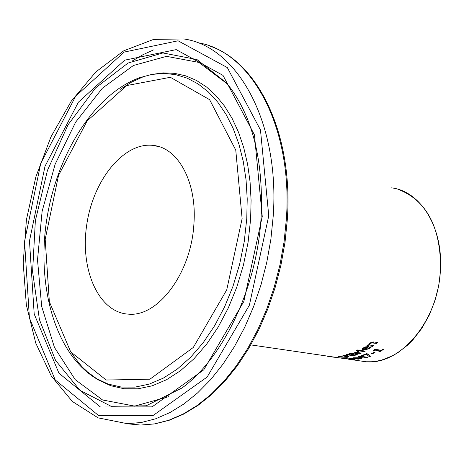 <?xml version="1.0" encoding="UTF-8"?>
<svg xmlns="http://www.w3.org/2000/svg" width="464" height="464" viewBox="0 0 464 464"><rect width="100%" height="100%" fill="white"/><g stroke="black" fill="none" stroke-linecap="round" stroke-linejoin="round"><path stroke-width="0.7" d="M375.045 349.311L374.1 349.891M380.822 350.192L380.236 350.552M373.735 351.051L373.044 350.946L374.512 349.224L381.263 350.262L382.707 349.299L383.467 349.415L379.511 351.927L378.752 351.811L380.219 350.923L375.202 350.158L373.735 351.051L373.769 350.465M375.202 350.158L375.248 349.34M380.219 350.923L380.265 350.105M379.511 351.927L379.546 351.341M342.948 355.871L346.805 356.114L348.789 356.735L347.327 357.309L339.996 357.089L337.989 356.514L342.948 355.871M347.919 356.323L347.42 356.41M342.803 356.114L339.37 356.567L341.052 357.002L346.463 357.181L347.391 356.822L342.821 355.876M343.563 355.296L344.729 355.006L347.455 355.505L343.563 355.296M346.747 355.679L346.765 355.378M331.383 356.799L328.367 356.416L331.389 356.694M336.191 357.431L331.429 356.868L336.197 357.303M330.513 356.741L331.487 356.706M330.478 356.735L327.253 356.085M327.248 356.259L332.085 356.793M332.079 356.915L335.698 357.216M335.692 357.321L337.084 357.46M337.079 357.524L332.914 357.089M358.765 351.381L357.274 352.489L361.305 353.092L360.302 353.539L354.618 352.686L356.474 352.367L357.819 351.207L358.765 351.347M357.274 352.489L357.373 351.41M360.302 353.539L360.337 352.947M357.297 352.141L356.607 352.037M357.46 353.696L356.538 354.096M353.551 353.336L352.727 353.609M350.941 353.696L348.313 354.496L350.535 354.827L351.718 354.438L352.71 353.881L350.941 353.696L350.964 353.313M348.313 354.496L348.336 354.078M354.136 354.107L351.376 354.954L354.171 355.366L355.018 355.093L356.526 354.287L354.136 354.107L354.154 353.771M351.376 354.954L351.399 354.548M353.603 353.893L357.007 353.597L357.924 354.044L353.986 355.813L346.411 354.687L350.865 353.33L353.092 353.22L353.794 353.574L353.603 353.893L353.638 353.377M353.986 355.813L354.015 355.343M357.582 350.68L356.584 350.529L357.732 349.908L358.73 350.059L357.582 350.68L357.622 349.972M358.597 350.79L359.606 350.245L365.29 351.103L364.275 351.648L358.597 350.79M364.275 351.648L364.315 350.958M367.691 346.591L367.163 346.944M363.329 349.056L362.378 348.679M364.681 349.189L364.257 349.172M367.146 347.321L365.649 347.379L363.289 348.899L363.933 349.369L367.146 347.321L367.186 346.591M363.289 348.899L363.347 347.913L365.725 346.828L368.358 346.654L368.88 346.736L364.663 349.485L364.692 348.905M365.649 347.379L365.684 346.846M364.663 349.485L368.706 348.545L370.115 347.026L371.154 347.182L369.547 348.661L363.561 350.076L362.123 349.288L363.329 347.907M369.46 344.88L368.671 344.758M369.901 343.116L369.454 344.978L373.7 345.634L372.662 346.405L372.714 345.483M372.662 346.405L366.978 345.529L368.016 344.752L368.648 344.851L369.727 343.25L373.827 341.951L377.51 342.525L376.466 343.418L371.757 342.884L370.365 343.615L369.454 344.978M376.466 343.418L376.524 342.374M350.042 359.182L344.189 358.446L350.047 359.066M348.261 359.043L345.332 358.62L348.267 358.921M344.682 358.782L344.7 358.457M359.066 359.171L356.277 358.95L353.353 359.194L354.745 359.53L353.725 359.559L348.806 358.347L359.078 358.939M355.146 358.852L350.43 358.452L352.785 359.055L355.157 358.649M345.181 358.881L346.214 359.037M366.514 357.599L360.064 356.642L362.419 357.843L355.389 357.773L361.839 358.724L360.876 358.898L353.388 357.79L360.911 357.721L358.62 356.601L360.064 356.166L367.558 357.286L366.514 357.599L366.543 357.129M360.064 356.642L360.093 356.172M361.787 357.993L361.81 357.541M360.911 357.721L360.946 357.1M360.081 356.393L359.791 356.253M360.876 358.898L360.893 358.585M369.686 355.668L366.943 353.8M362.268 355.865L361.386 355.731L366.409 353.725L367.534 353.893L370.469 356.277L369.344 356.688L366.351 354.276L362.268 355.865L362.297 355.412M366.351 354.276L366.38 353.736M369.344 356.688L369.396 355.772M371.96 354.015L371.049 353.881L374.083 352.327L374.993 352.466L371.96 354.015L371.995 353.417M193.923 223.665C191.441 272.612 158.265 317.138 128.598 314.157C98.948 312.753 79.843 270.094 86.71 225.005C93.084 179.87 124.062 141.63 153.352 145.435C178.298 147.767 197.055 182.485 193.923 223.665M347.327 357.309L347.345 356.932M345.732 356.335L345.75 355.981M358.179 351.648L358.202 351.265M352.135 353.667L352.164 353.168M349.311 354.171L349.34 353.742M355.952 354.038L355.981 353.539M352.559 354.566L352.588 354.055M356.242 355.099L356.271 354.6M364.054 348.07L364.089 347.466M370.545 347.872L370.585 347.095M369.547 348.661L369.599 347.797M363.561 350.076L363.608 349.27M370.365 343.615L370.417 342.757M371.757 342.884L371.803 342.113M373.23 342.913L373.288 341.898M391.564 187.862C420.691 191.238 443.19 227.54 440.4 269.851C438.521 320.224 400.826 365.284 366.044 361.769L358.307 360.632M268.76 215.789L249.365 305.225L207.159 377.023L152.784 415.721L98.635 415.587L55.21 379.929L29.418 317.921L24.54 241.477L40.762 163.357L75.638 96.257L124.05 52.113L178.077 40.797L227.308 67.582L260.478 129.966L268.76 215.789M273.221 216.044C279.891 122.925 237.742 46.383 183.773 38.941L153.619 39.405L123.789 50.785L95.903 71.879L71.282 101.135L50.976 136.805L35.821 176.993L26.425 219.745L23.2 263.03L26.326 304.836L35.774 343.145L51.284 375.985L72.332 401.464L98.09 417.855L127.316 423.684L141.334 422.495L155.562 418.818L169.812 412.635L183.895 403.976L197.6 392.909L210.731 379.546L223.085 364.031L234.459 346.562L244.673 327.375L253.559 306.733L260.965 284.948L266.771 262.34L270.877 239.25L273.221 216.044M197.386 42.653C251.123 50.704 292.923 126.689 286.392 218.776L284.067 241.843L279.983 264.787L274.195 287.257L266.8 308.908L257.926 329.417L247.724 348.481L236.35 365.835L224.002 381.246L210.865 394.522L197.148 405.513L183.054 414.108L168.786 420.245L154.535 423.893L140.499 425.059L126.191 423.667M262.253 216.473L254.446 134.873L223.004 75.383L176.21 49.625L124.688 60.169L78.41 102.161L45.014 166.251L29.481 240.961L34.197 314.035L58.928 373.178L100.456 407.003L152.082 406.864L203.783 369.82L243.844 301.467L262.253 216.473M153.451 49.95L142.9 54.74L132.559 60.813M246.767 218.73L247.219 198.969L246.042 179.754L243.258 161.402L238.937 144.211L233.16 128.447L226.049 114.359L217.732 102.144L208.365 91.959L198.116 83.932L187.154 78.138L175.659 74.629L163.815 73.399L151.792 74.426L139.768 77.645C93.879 94.25 56.156 155.365 46.446 221.508C36.743 287.668 55.796 353.817 95.659 378.235L108.077 384.059L121.295 387.057L135.088 387.104L149.199 384.122L163.357 378.108L177.265 369.106L190.634 357.251L203.174 342.722L214.594 325.798L224.628 306.803L233.044 286.137L239.633 264.242L244.244 241.605L246.767 218.73M92.8 376.42L98.159 379.83L110.681 385.712L124.021 388.745L137.936 388.803L152.175 385.816L166.46 379.767L180.496 370.713L193.987 358.776L206.642 344.149L218.167 327.097L228.294 307.963L236.785 287.146L243.432 265.083L248.083 242.272L250.624 219.217L251.088 200.361L250.079 181.987L247.619 164.355L243.757 147.732L238.56 132.35L232.122 118.424L224.559 106.134L215.992 95.63L206.567 87.029L196.417 80.417L185.704 75.841L174.574 73.335L163.189 72.877L151.693 74.443M242.121 218.59L226.745 289.843L193.308 347.455L149.901 379.216L106.175 380.022L70.679 351.857L49.352 301.71L45.194 239.308L58.51 175.433L87.174 120.872L126.695 85.573L170.34 77.297L209.618 99.679L235.758 150.075L242.121 218.59M95.259 377.992L98.159 379.83L87.296 371.768C82.928 367.146 83.717 369.941 71.914 353.533M182.027 387.968L146.16 405.791L111.064 406.273L80.023 390.369L55.558 360.4L39.423 319.609L32.59 271.707L35.363 220.632L47.456 170.381L67.993 124.897L95.532 87.963L128.052 63.034L162.91 52.954L196.962 59.543L226.751 83.172C252.149 114.921 263.61 159.494 261.133 216.885C257.201 287.187 223.503 357.599 182.027 387.968M227.43 83.996L198.888 62.42L166.559 56.347L133.458 65.465L102.376 88.206L75.644 122.136L55.112 164.285L42.114 211.358L37.514 259.904L41.673 306.431L54.468 347.455L75.209 379.639L102.59 399.985L134.647 406.11L168.757 396.65M374.123 349.479L374.094 350.036M339.37 356.526L339.393 356.149M347.391 356.822L347.432 356.219M352.71 353.881L352.75 353.179M356.526 354.287L356.572 353.551M345.506 358.759L347.113 358.997M250.792 344.885L335.663 357.315M337.084 357.524L344.358 358.591M347.919 359.113L366.044 361.769L371.328 361.775L376.664 361.172L382.011 359.965L392.602 355.749L397.764 352.762L407.636 345.117L412.914 339.816L421.73 328.466L429.136 315.363L434.872 300.921L438.753 285.609L440.632 269.938C440.841 227.418 426.735 200.558 398.321 189.376M127.316 423.684L140.499 425.059L154.761 423.91L169.215 420.256L183.657 414.097L197.89 405.478L211.706 394.475L224.907 381.193L237.301 365.794L248.698 348.476L258.912 329.457L267.792 309.007L275.181 287.425L280.964 265.025L285.041 242.156L287.355 219.159C293.207 134.693 258.436 62.048 209.386 45.913M153.352 145.435L159.709 146.879M142.581 77.082L131.353 82.227L120.298 89.314"/></g></svg>
